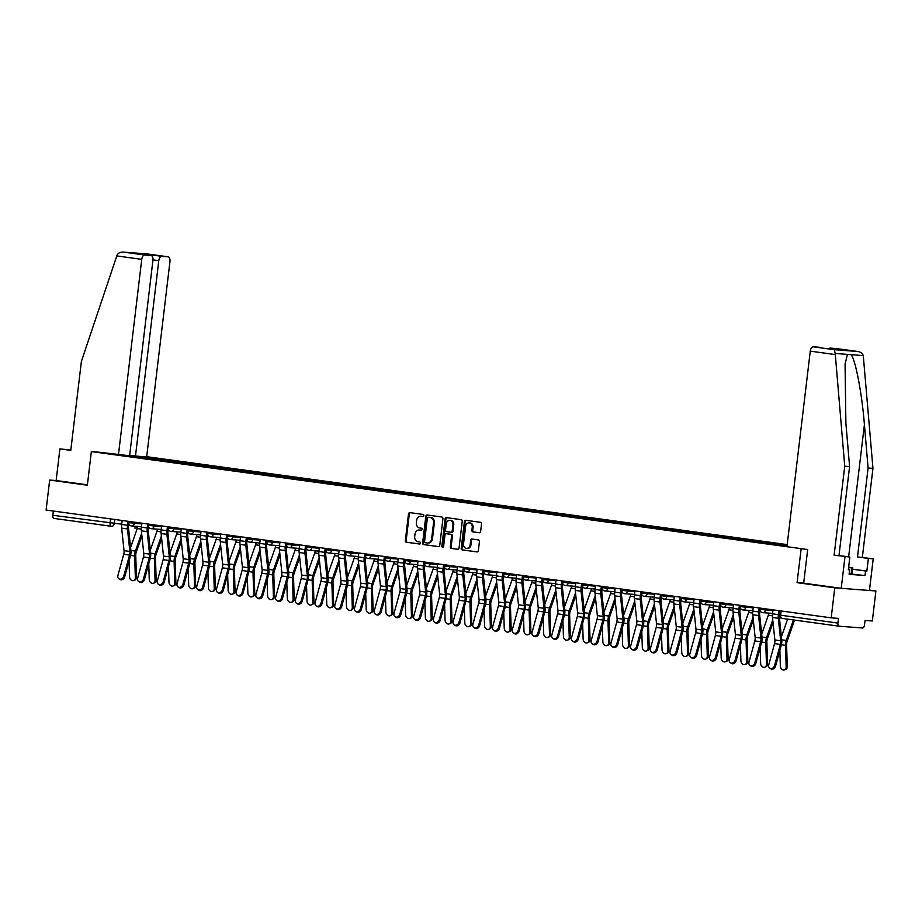 <?xml version="1.0" encoding="UTF-8"?>
<svg xmlns="http://www.w3.org/2000/svg" width="922" height="922" viewBox="0 0 922 922"><rect width="100%" height="100%" fill="white"/><g stroke="black" fill="none" stroke-linecap="round" stroke-linejoin="round"><path stroke-width="1.38" d="M423.855 515.594A1.049 0.876 -85.6 0 0 423.106 514.441L409.921 512.632A1.487 1.256 -85.6 0 0 408.504 513.934L405.323 540.58A1.487 1.256 -85.6 0 0 406.395 542.228L419.579 544.038A1.049 0.876 -85.6 0 0 419.821 541.963L418.115 541.733A4.771 4.011 -85.6 0 1 414.716 536.454L414.981 534.23A4.771 4.011 -85.6 0 1 419.314 530.012A4.771 4.011 -85.6 0 1 419.51 530.035L421.216 530.277A1.049 0.876 -85.6 0 0 421.469 528.202L419.764 527.972A4.771 4.011 -85.6 0 1 416.352 522.682L416.617 520.469A4.771 4.011 -85.6 0 1 420.951 516.251A4.771 4.011 -85.6 0 1 421.158 516.274L422.864 516.504A1.049 0.876 -85.6 0 0 423.855 515.594M479.221 532.743A1.487 1.256 -85.6 0 0 480.639 531.441L481.538 523.961A1.487 1.256 -85.6 0 0 480.466 522.313L465.829 520.296A1.487 1.256 -85.6 0 0 464.411 521.61L461.231 548.256A1.487 1.256 -85.6 0 0 462.291 549.904L476.939 551.909A1.487 1.256 -85.6 0 0 478.357 550.607L479.428 541.571A1.487 1.256 -85.6 0 0 478.368 539.923L472.099 539.059A1.487 1.256 -85.6 0 0 470.681 540.373L470.151 544.844A3.988 3.354 -85.6 0 1 466.532 548.371A3.988 3.354 -85.6 0 1 463.512 543.934L465.598 526.404A3.988 3.354 -85.6 0 1 469.229 522.878A3.988 3.354 -85.6 0 1 472.237 527.315L471.891 530.231A1.487 1.256 -85.6 0 0 472.951 531.89L479.348 532.755M801.103 549.039L797.092 582.658L834.767 587.833L831.183 617.844L46.1 510.05L49.673 480.051L87.348 485.226L91.359 451.596L807.557 549.535M442.94 518.66A1.487 1.256 -85.6 0 0 441.88 517.012L427.232 515.006A1.487 1.256 -85.6 0 0 425.814 516.308L422.633 542.954A1.487 1.256 -85.6 0 0 423.705 544.602L438.342 546.608A1.487 1.256 -85.6 0 0 439.759 545.305L442.94 518.66M446.525 517.657L461.173 519.662A1.487 1.256 -85.6 0 1 462.233 521.31L459.064 547.956A1.487 1.256 -85.6 0 1 457.646 549.258L451.377 548.406A1.487 1.256 -85.6 0 1 450.316 546.758L451.596 535.947A1.487 1.256 -85.6 0 0 450.535 534.299L446.375 533.723A1.487 1.256 -85.6 0 0 444.957 535.037L443.62 546.285A1.049 0.876 -85.6 0 1 441.88 546.043L445.107 518.959A1.487 1.256 -85.6 0 1 446.525 517.657M834.767 587.833L875.9 590.979L872.327 620.979L865.043 620.425L864.479 625.093A3.043 1.648 97.8 0 1 862.473 627.986L839.193 626.211A3.043 1.648 97.8 0 1 839.147 626.199L781.868 618.339A3.043 1.648 -82.2 0 1 780.646 615.204L837.914 623.065A3.043 1.648 97.8 0 0 839.147 626.199M787.204 544.625L146.69 456.69M875.9 590.979L869.492 590.092M831.183 617.844L838.467 618.397L837.914 623.065M111.274 526.278L54.11 518.429A3.043 1.648 -82.2 0 1 54.052 518.418A3.043 1.648 -82.2 0 1 52.819 515.283L121.727 524.192M53.326 511.053L52.819 515.283M70.821 450.086L59.907 448.876L56.138 480.546L49.673 480.051M139.441 456.528L142.61 456.955L142 457.842M787.111 545.328L142.61 456.955M128.838 456.033L786.985 546.389M128.78 455.906L125.623 455.468M91.359 451.596L97.824 452.091M797.092 582.658L803.673 583.165L807.684 549.547L786.95 546.7L810.265 351.144A4.552 2.478 -82.2 0 1 813.273 346.81L819.531 347.283A4.552 2.478 -82.2 0 1 819.612 347.294A4.552 2.478 -82.2 0 1 819.693 347.306M144.408 458.165L144.535 457.105M423.129 516.493L421.976 516.343A4.771 4.011 -85.6 0 0 421.769 516.32A4.771 4.011 -85.6 0 0 421.573 516.308M419.925 530.069A4.771 4.011 -85.6 0 1 420.132 530.081A4.771 4.011 -85.6 0 1 420.34 530.104L421.492 530.265M410.417 512.69A1.487 1.256 -85.6 0 0 409.322 514.003L406.153 540.638A1.487 1.256 -85.6 0 0 407.213 542.286L419.844 544.026M427.727 515.075A1.487 1.256 -85.6 0 0 426.632 516.378L423.463 543.012A1.487 1.256 -85.6 0 0 424.523 544.672L438.665 546.608M429.133 517.323L428.304 517.254A1.049 0.876 -85.6 0 0 427.359 518.176L424.569 541.56A1.049 0.876 -85.6 0 0 425.319 542.724L427.117 542.966A4.771 4.011 -85.6 0 0 427.312 542.989A4.771 4.011 -85.6 0 0 431.646 538.771L433.559 522.786A4.771 4.011 -85.6 0 0 430.148 517.507L429.168 517.323A1.049 0.876 -85.6 0 0 429.087 517.323M427.935 543.023A4.771 4.011 -85.6 0 0 428.142 543.046A4.771 4.011 -85.6 0 0 432.476 538.84L431.646 538.771M429.168 517.323L430.977 517.576A4.771 4.011 -85.6 0 1 434.377 522.855L432.476 538.84M457.969 549.258L451.377 548.406M447.078 533.78A1.487 1.256 -85.6 0 1 447.205 533.792L451.354 534.357A1.487 1.256 -85.6 0 1 452.425 536.016L451.135 546.815A1.487 1.256 -85.6 0 0 452.195 548.463M447.032 517.726A1.487 1.256 -85.6 0 0 445.937 519.028L442.71 546.112A1.049 0.876 -85.6 0 0 443.09 547.115M452.933 524.733A3.988 3.354 -85.6 0 0 449.924 520.308A3.988 3.354 -85.6 0 0 446.294 523.823L445.557 530A1.487 1.256 -85.6 0 0 446.628 531.66L450.777 532.225A1.487 1.256 -85.6 0 0 452.195 530.911L452.933 524.733L453.762 524.802A3.988 3.354 -85.6 0 0 450.743 520.365L449.924 520.308M450.904 532.236L451.607 532.294A1.487 1.256 -85.6 0 0 453.025 530.98L452.195 530.911M453.762 524.802L453.025 530.98M469.229 522.878L470.047 522.947A3.988 3.354 -85.6 0 1 473.067 527.372L472.721 530.3A1.487 1.256 -85.6 0 0 473.781 531.948L479.544 532.743M466.532 548.371L467.35 548.429A3.988 3.354 -85.6 0 0 470.969 544.914L470.151 544.844M472.606 539.128A1.487 1.256 -85.6 0 0 471.511 540.43L470.969 544.914M466.325 520.365A1.487 1.256 -85.6 0 0 465.23 521.679L462.049 548.313A1.487 1.256 -85.6 0 0 463.121 549.961L477.262 551.909M136.444 577.264A3.492 2.801 67.8 0 1 134.854 580.099L133.759 580.537A3.492 2.801 -112.2 0 0 135.35 577.702L136.444 577.264L135.753 555.528A5.624 3.054 97.8 0 1 136.306 551.909L141.919 535.959M129.034 561.037L129.541 576.907A3.492 2.801 -112.2 0 0 133.759 580.537M141.642 533.354L135.407 551.079A7.595 4.126 97.8 0 0 134.658 555.978L135.35 577.702M137.781 526.462A7.595 4.126 -82.2 0 1 137.24 528.548L130.578 547.495M122.165 520.504L121.692 524.468A9.566 5.186 97.8 0 0 121.658 528.133L124.032 550.63A5.624 3.054 -82.2 0 1 123.721 554.272L117.912 575.501A3.492 2.847 -58.1 0 0 118.973 578.866A3.492 2.847 -58.1 0 0 123.721 576.308L124.689 576.907A3.492 2.847 121.9 0 1 119.941 579.477L118.973 578.866M128.815 523.408L128.584 525.344A7.595 4.126 97.8 0 0 128.55 528.26L130.924 550.757A7.595 4.126 -82.2 0 1 130.498 555.666L124.689 576.907M127.985 521.299L127.513 525.263A9.566 5.186 97.8 0 0 127.478 528.928L129.841 551.437A5.624 3.054 -82.2 0 1 129.529 555.067L123.721 576.308M156.164 579.961A3.492 2.801 67.8 0 1 154.573 582.808L153.478 583.246A3.492 2.801 -112.2 0 0 155.069 580.411L156.164 579.961L155.472 558.236A5.624 3.054 97.8 0 1 156.037 554.618L161.638 538.667M148.753 563.745L149.26 579.615A3.492 2.801 -112.2 0 0 153.478 583.246M161.373 536.062L155.138 553.788A7.595 4.126 97.8 0 0 154.389 558.686L155.069 580.411M157.501 529.17A7.595 4.126 -82.2 0 1 156.959 531.256L150.298 550.203M175.883 582.669A3.492 2.801 67.8 0 1 174.293 585.516L173.209 585.954A3.492 2.801 -112.2 0 0 174.8 583.119L175.883 582.669L175.203 560.945A5.624 3.054 97.8 0 1 175.756 557.326L181.369 541.375M168.472 566.454L168.98 582.324A3.492 2.801 -112.2 0 0 173.209 585.954M181.092 538.771L174.857 556.496A7.595 4.126 97.8 0 0 174.108 561.394L174.8 583.119M177.231 531.879A7.595 4.126 -82.2 0 1 176.69 533.965L170.028 552.9M116.794 255.936L117.209 254.887C118.419 252.859 120.586 251.937 123.698 252.144L144.754 255.025A4.552 2.478 97.8 0 0 141.746 259.359L116.794 255.936L81.39 361.412L70.787 450.374L59.907 448.876M129.656 455.422L146.644 457.07L169.959 261.514A4.552 2.478 97.8 0 0 168.115 256.812A4.552 2.478 97.8 0 0 168.035 256.8L161.788 256.328A4.552 2.478 97.8 0 0 158.78 260.661L152.971 259.866M135.453 456.217L158.78 260.661M97.697 452.08L129.61 455.779L152.937 260.223A4.552 2.478 97.8 0 0 151.081 255.509A4.552 2.478 97.8 0 0 151.001 255.509L144.754 255.025M118.431 454.926L141.746 259.359M56.138 480.546L87.394 484.834M147.186 254.979L146.61 254.242L161.788 256.328M151.001 255.509L136.249 253.481M168.035 256.8L146.852 253.907M168.115 256.812L146.944 253.907L123.387 252.109L146.99 253.919M852.527 569.151L866.853 571.11L868.363 558.444L857.495 556.957L868.098 467.996L872.95 468.364L863.28 355.604C862.589 353.357 860.699 351.985 857.61 351.478L836.565 348.585A4.552 2.478 -82.2 0 1 836.646 348.597A4.552 2.478 -82.2 0 1 836.715 348.608M868.098 467.996L864.41 424.627C862.035 393.832 855.386 359.027 851.029 354.67L847.445 354.394L845.071 364.132L845.889 423.21L849.588 466.578L838.985 555.54L849.854 557.038L848.344 569.704L849.658 569.796L849.116 574.325L864.997 575.535L865.539 571.006L852.516 569.22M868.363 558.444L873.215 558.813L869.446 590.483L841.221 588.328L803.673 583.177M857.495 556.957L873.215 558.813M872.95 468.364L862.347 557.326M813.273 346.81L834.329 349.703L835.205 353.46L844.736 466.209L834.122 555.171L849.854 557.038M845.001 556.669L841.221 588.328M866.853 571.11L865.539 571.006M834.122 555.171L838.985 555.54M844.736 466.209L849.588 466.578M829.039 348.585A4.552 2.478 -82.2 0 1 830.307 348.113L836.565 348.585M848.355 569.623L849.658 569.796M864.997 575.535L849.174 573.91M830.307 348.113L844.84 350.141M836.646 348.597L857.817 351.501L834.329 349.703M851.974 573.761L852.7 567.733L848.574 567.745M851.11 574.118L851.836 568.079M848.643 567.18L852.7 567.733M141.896 523.212L141.423 527.177A9.566 5.186 97.8 0 0 141.377 530.842L143.751 553.338A5.624 3.054 -82.2 0 1 143.44 556.98L137.632 578.209A3.492 2.847 -58.1 0 0 138.692 581.575A3.492 2.847 -58.1 0 0 143.44 579.016L144.408 579.615A3.492 2.847 121.9 0 1 139.66 582.185L138.692 581.575M148.534 526.116L148.304 528.052A7.595 4.126 97.8 0 0 148.269 530.968L150.643 553.465A7.595 4.126 -82.2 0 1 150.228 558.375L144.408 579.615M147.704 524.007L147.232 527.972A9.566 5.186 97.8 0 0 147.197 531.637L149.571 554.134A5.624 3.054 -82.2 0 1 149.26 557.775L143.44 579.016M161.615 525.909L161.143 529.885A9.566 5.186 97.8 0 0 161.108 533.55L163.471 556.047A5.624 3.054 -82.2 0 1 163.159 559.689L157.351 580.918A3.492 2.847 -58.1 0 0 158.411 584.283A3.492 2.847 -58.1 0 0 163.171 581.713L164.139 582.324A3.492 2.847 121.9 0 1 159.379 584.894L158.411 584.283M168.253 528.825L168.023 530.761A7.595 4.126 97.8 0 0 168 533.677L170.363 556.173A7.595 4.126 -82.2 0 1 169.948 561.083L164.139 582.324M167.435 526.716L166.963 530.68A9.566 5.186 97.8 0 0 166.917 534.345L169.291 556.842A5.624 3.054 -82.2 0 1 168.98 560.484L163.171 581.713M195.614 585.378A3.492 2.801 67.8 0 1 194.023 588.213L192.929 588.662A3.492 2.801 -112.2 0 0 194.519 585.827L195.614 585.378L194.922 563.653A5.624 3.054 97.8 0 1 195.476 560.034L201.088 544.084M188.203 569.162L188.699 585.032A3.492 2.801 -112.2 0 0 192.929 588.662M200.812 541.479L194.577 559.205A7.595 4.126 97.8 0 0 193.827 564.091L194.519 585.827M196.951 534.587A7.595 4.126 -82.2 0 1 196.409 536.673L189.748 555.609M215.333 588.086A3.492 2.801 67.8 0 1 213.743 590.921L212.648 591.371A3.492 2.801 -112.2 0 0 214.238 588.536L215.333 588.086L214.642 566.362A5.624 3.054 97.8 0 1 215.195 562.743L220.807 546.792M207.923 571.87L208.418 587.74A3.492 2.801 -112.2 0 0 212.648 591.371M220.531 544.187L214.296 561.913A7.595 4.126 97.8 0 0 213.547 566.8L214.238 588.536M216.67 537.296A7.595 4.126 -82.2 0 1 216.128 539.382L209.467 558.317M235.052 590.795A3.492 2.801 67.8 0 1 233.462 593.63L232.367 594.079A3.492 2.801 -112.2 0 0 233.958 591.244L235.052 590.795L234.361 569.07A5.624 3.054 97.8 0 1 234.914 565.451L240.527 549.5M227.642 574.579L228.149 590.449A3.492 2.801 -112.2 0 0 232.367 594.079M240.262 546.896L234.027 564.621A7.595 4.126 97.8 0 0 233.278 569.508L233.958 591.244M236.389 540.004A7.595 4.126 -82.2 0 1 235.848 542.09L229.186 561.025M181.334 528.617L180.862 532.593A9.566 5.186 97.8 0 0 180.827 536.258L183.201 558.755A5.624 3.054 -82.2 0 1 182.89 562.397L177.07 583.626A3.492 2.847 -58.1 0 0 178.13 586.991A3.492 2.847 -58.1 0 0 182.89 584.421L183.858 585.032A3.492 2.847 121.9 0 1 179.099 587.591L178.13 586.991M187.984 531.533L187.754 533.469A7.595 4.126 97.8 0 0 187.719 536.385L190.093 558.882A7.595 4.126 -82.2 0 1 189.667 563.791L183.858 585.032M187.154 529.424L186.682 533.389A9.566 5.186 97.8 0 0 186.636 537.053L189.01 559.55A5.624 3.054 -82.2 0 1 188.699 563.192L182.89 584.421M201.054 531.326L200.581 535.29A9.566 5.186 97.8 0 0 200.547 538.967L202.921 561.463A5.624 3.054 -82.2 0 1 202.61 565.105L196.789 586.334A3.492 2.847 -58.1 0 0 197.861 589.7A3.492 2.847 -58.1 0 0 202.61 587.13L203.578 587.74A3.492 2.847 121.9 0 1 198.829 590.299L197.861 589.7M207.704 534.23L207.473 536.178A7.595 4.126 97.8 0 0 207.438 539.093L209.813 561.59A7.595 4.126 -82.2 0 1 209.386 566.5L203.578 587.74M206.874 532.132L206.401 536.097A9.566 5.186 97.8 0 0 206.367 539.762L208.729 562.259A5.624 3.054 -82.2 0 1 208.418 565.901L202.61 587.13M220.784 534.034L220.312 537.999A9.566 5.186 97.8 0 0 220.266 541.675L222.64 564.172A5.624 3.054 -82.2 0 1 222.329 567.814L216.52 589.043A3.492 2.847 -58.1 0 0 217.58 592.408A3.492 2.847 -58.1 0 0 222.329 589.838L223.297 590.449A3.492 2.847 121.9 0 1 218.549 593.007L217.58 592.408M227.423 536.938L227.192 538.886A7.595 4.126 97.8 0 0 227.158 541.802L229.532 564.299A7.595 4.126 -82.2 0 1 229.117 569.208L223.297 590.449M226.593 534.841L226.12 538.805A9.566 5.186 97.8 0 0 226.086 542.47L228.46 564.967A5.624 3.054 -82.2 0 1 228.149 568.609L222.329 589.838M240.504 536.742L240.031 540.707A9.566 5.186 97.8 0 0 239.997 544.383L242.359 566.88A5.624 3.054 -82.2 0 1 242.048 570.522L236.239 591.751A3.492 2.847 -58.1 0 0 237.3 595.116A3.492 2.847 -58.1 0 0 242.06 592.546L243.028 593.146A3.492 2.847 121.9 0 1 238.268 595.716L237.3 595.116M247.142 539.647L246.912 541.594A7.595 4.126 97.8 0 0 246.889 544.499L249.251 566.995A7.595 4.126 -82.2 0 1 248.836 571.917L243.028 593.146M246.324 537.538L245.84 541.514A9.566 5.186 97.8 0 0 245.805 545.179L248.179 567.675A5.624 3.054 -82.2 0 1 247.868 571.317L242.06 592.546M260.223 539.451L259.75 543.415A9.566 5.186 97.8 0 0 259.716 547.092L262.079 569.589A5.624 3.054 -82.2 0 1 261.767 573.219L255.959 594.459A3.492 2.847 -58.1 0 0 257.019 597.825A3.492 2.847 -58.1 0 0 261.779 595.255L262.747 595.854A3.492 2.847 121.9 0 1 257.987 598.424L257.019 597.825M266.873 542.355L266.642 544.303A7.595 4.126 97.8 0 0 266.608 547.207L268.982 569.704A7.595 4.126 -82.2 0 1 268.556 574.625L262.747 595.854M266.043 540.246L265.571 544.222A9.566 5.186 97.8 0 0 265.524 547.887L267.899 570.384A5.624 3.054 -82.2 0 1 267.587 574.026L261.779 595.255M279.942 542.159L279.47 546.124A9.566 5.186 97.8 0 0 279.435 549.8L281.809 572.297A5.624 3.054 -82.2 0 1 281.498 575.927L275.678 597.168A3.492 2.847 -58.1 0 0 276.75 600.533A3.492 2.847 -58.1 0 0 281.498 597.963L282.466 598.562A3.492 2.847 121.9 0 1 277.718 601.132L276.75 600.533M286.592 545.063L286.362 547.011A7.595 4.126 97.8 0 0 286.327 549.915L288.701 572.412A7.595 4.126 -82.2 0 1 288.275 577.333L282.466 598.562M285.762 542.954L285.29 546.919A9.566 5.186 97.8 0 0 285.255 550.595L287.618 573.092A5.624 3.054 -82.2 0 1 287.307 576.734L281.498 597.963M299.673 544.867L299.201 548.832A9.566 5.186 97.8 0 0 299.154 552.509L301.529 575.005A5.624 3.054 -82.2 0 1 301.217 578.636L295.409 599.876A3.492 2.847 -58.1 0 0 296.469 603.242A3.492 2.847 -58.1 0 0 301.217 600.671L302.185 601.271A3.492 2.847 121.9 0 1 297.437 603.841L296.469 603.242M306.311 547.772L306.081 549.708A7.595 4.126 97.8 0 0 306.046 552.624L308.421 575.121A7.595 4.126 -82.2 0 1 308.006 580.042L302.185 601.271M305.482 545.663L305.009 549.627A9.566 5.186 97.8 0 0 304.975 553.304L307.349 575.801A5.624 3.054 -82.2 0 1 307.038 579.442L301.217 600.671M319.392 547.576L318.92 551.54A9.566 5.186 97.8 0 0 318.874 555.217L321.248 577.714A5.624 3.054 -82.2 0 1 320.937 581.344L315.128 602.585A3.492 2.847 -58.1 0 0 316.188 605.95A3.492 2.847 -58.1 0 0 320.937 603.38L321.905 603.979A3.492 2.847 121.9 0 1 317.156 606.549L316.188 605.95M326.031 550.48L325.8 552.416A7.595 4.126 97.8 0 0 325.777 555.332L328.14 577.829A7.595 4.126 -82.2 0 1 327.725 582.75L321.905 603.979M325.201 548.371L324.728 552.336A9.566 5.186 97.8 0 0 324.694 556.012L327.068 578.509A5.624 3.054 -82.2 0 1 326.757 582.151L320.937 603.38M339.112 550.284L338.639 554.249A9.566 5.186 97.8 0 0 338.605 557.914L340.967 580.422A5.624 3.054 -82.2 0 1 340.656 584.052L334.847 605.293A3.492 2.847 -58.1 0 0 335.908 608.658A3.492 2.847 -58.1 0 0 340.667 606.088L341.636 606.688A3.492 2.847 121.9 0 1 336.876 609.258L335.908 608.658M345.762 553.188L345.52 555.125A7.595 4.126 97.8 0 0 345.496 558.041L347.859 580.537A7.595 4.126 -82.2 0 1 347.444 585.458L341.636 606.688M344.932 551.079L344.459 555.044A9.566 5.186 97.8 0 0 344.413 558.72L346.787 581.217A5.624 3.054 -82.2 0 1 346.476 584.848L340.667 606.088M358.831 552.993L358.358 556.957A9.566 5.186 97.8 0 0 358.324 560.622L360.698 583.119A5.624 3.054 -82.2 0 1 360.387 586.761L354.567 608.001A3.492 2.847 -58.1 0 0 355.627 611.367A3.492 2.847 -58.1 0 0 360.387 608.797L361.355 609.396A3.492 2.847 121.9 0 1 356.595 611.966L355.627 611.367M365.481 555.897L365.25 557.833A7.595 4.126 97.8 0 0 365.216 560.749L367.59 583.246A7.595 4.126 -82.2 0 1 367.163 588.167L361.355 609.396M364.651 553.788L364.178 557.752A9.566 5.186 97.8 0 0 364.144 561.429L366.507 583.926A5.624 3.054 -82.2 0 1 366.195 587.556L360.387 608.797M378.562 555.701L378.089 559.666A9.566 5.186 97.8 0 0 378.043 563.33L380.417 585.827A5.624 3.054 -82.2 0 1 380.106 589.469L374.297 610.698A3.492 2.847 -58.1 0 0 375.358 614.075A3.492 2.847 -58.1 0 0 380.106 611.505L381.074 612.104A3.492 2.847 121.9 0 1 376.326 614.674L375.358 614.075M385.2 558.605L384.97 560.541A7.595 4.126 97.8 0 0 384.935 563.457L387.309 585.954A7.595 4.126 -82.2 0 1 386.883 590.875L381.074 612.104M384.37 556.496L383.898 560.461A9.566 5.186 97.8 0 0 383.863 564.137L386.226 586.634A5.624 3.054 -82.2 0 1 385.915 590.264L380.106 611.505M398.281 558.409L397.808 562.374A9.566 5.186 97.8 0 0 397.762 566.039L400.136 588.536A5.624 3.054 -82.2 0 1 399.825 592.178L394.017 613.407A3.492 2.847 -58.1 0 0 395.077 616.772A3.492 2.847 -58.1 0 0 399.825 614.213L400.793 614.813A3.492 2.847 121.9 0 1 396.045 617.383L395.077 616.772M404.919 561.314L404.689 563.25A7.595 4.126 97.8 0 0 404.666 566.166L407.028 588.662A7.595 4.126 -82.2 0 1 406.614 593.584L400.793 614.813M404.09 559.205L403.617 563.169A9.566 5.186 97.8 0 0 403.582 566.846L405.957 589.342A5.624 3.054 -82.2 0 1 405.645 592.973L399.825 614.213M418 561.118L417.528 565.082A9.566 5.186 97.8 0 0 417.493 568.747L419.856 591.244A5.624 3.054 -82.2 0 1 419.545 594.886L413.736 616.115A3.492 2.847 -58.1 0 0 414.796 619.48A3.492 2.847 -58.1 0 0 419.556 616.922L420.524 617.521A3.492 2.847 121.9 0 1 415.764 620.091L414.796 619.48M424.639 564.022L424.408 565.958A7.595 4.126 97.8 0 0 424.385 568.874L426.748 591.371A7.595 4.126 -82.2 0 1 426.333 596.28L420.524 617.521M423.82 561.913L423.348 565.878A9.566 5.186 97.8 0 0 423.302 569.542L425.676 592.051A5.624 3.054 -82.2 0 1 425.365 595.681L419.556 616.922M437.72 563.826L437.247 567.791A9.566 5.186 97.8 0 0 437.212 571.456L439.587 593.952A5.624 3.054 -82.2 0 1 439.275 597.594L433.455 618.823A3.492 2.847 -58.1 0 0 434.516 622.189A3.492 2.847 -58.1 0 0 439.275 619.63L440.243 620.229A3.492 2.847 121.9 0 1 435.484 622.799L434.516 622.189M444.369 566.73L444.139 568.667A7.595 4.126 97.8 0 0 444.104 571.582L446.478 594.079A7.595 4.126 -82.2 0 1 446.052 598.989L440.243 620.229M443.54 564.621L443.067 568.586A9.566 5.186 97.8 0 0 443.021 572.251L445.395 594.748A5.624 3.054 -82.2 0 1 445.084 598.39L439.275 619.63M457.439 566.523L456.966 570.499A9.566 5.186 97.8 0 0 456.932 574.164L459.306 596.661A5.624 3.054 -82.2 0 1 458.995 600.303L453.186 621.532A3.492 2.847 -58.1 0 0 454.246 624.897A3.492 2.847 -58.1 0 0 458.995 622.327L459.963 622.938A3.492 2.847 121.9 0 1 455.214 625.508L454.246 624.897M464.089 569.439L463.858 571.375A7.595 4.126 97.8 0 0 463.824 574.291L466.198 596.788A7.595 4.126 -82.2 0 1 465.771 601.697L459.963 622.938M463.259 567.33L462.786 571.294A9.566 5.186 97.8 0 0 462.752 574.959L465.114 597.456A5.624 3.054 -82.2 0 1 464.803 601.098L458.995 622.327M477.17 569.231L476.697 573.207A9.566 5.186 97.8 0 0 476.651 576.872L479.025 599.369A5.624 3.054 -82.2 0 1 478.714 603.011L472.905 624.24A3.492 2.847 -58.1 0 0 473.966 627.605A3.492 2.847 -58.1 0 0 478.714 625.035L479.682 625.646A3.492 2.847 121.9 0 1 474.934 628.205L473.966 627.605M483.808 572.147L483.577 574.083A7.595 4.126 97.8 0 0 483.543 576.999L485.917 599.496A7.595 4.126 -82.2 0 1 485.502 604.406L479.682 625.646M482.978 570.038L482.506 574.003A9.566 5.186 97.8 0 0 482.471 577.668L484.845 600.164A5.624 3.054 -82.2 0 1 484.534 603.806L478.714 625.035M496.889 571.94L496.416 575.904A9.566 5.186 97.8 0 0 496.382 579.581L498.744 602.078A5.624 3.054 -82.2 0 1 498.433 605.719L492.625 626.948A3.492 2.847 -58.1 0 0 493.685 630.314A3.492 2.847 -58.1 0 0 498.445 627.744L499.413 628.355A3.492 2.847 121.9 0 1 494.653 630.913L493.685 630.314M503.527 574.844L503.297 576.792A7.595 4.126 97.8 0 0 503.274 579.708L505.636 602.204A7.595 4.126 -82.2 0 1 505.221 607.114L499.413 628.355M502.709 572.746L502.236 576.711A9.566 5.186 97.8 0 0 502.19 580.376L504.565 602.873A5.624 3.054 -82.2 0 1 504.253 606.515L498.445 627.744M516.608 574.648L516.136 578.613A9.566 5.186 97.8 0 0 516.101 582.289L518.475 604.786A5.624 3.054 -82.2 0 1 518.164 608.428L512.344 629.657A3.492 2.847 -58.1 0 0 513.404 633.022A3.492 2.847 -58.1 0 0 518.164 630.452L519.132 631.063A3.492 2.847 121.9 0 1 514.372 633.621L513.404 633.022M523.258 577.552L523.028 579.5A7.595 4.126 97.8 0 0 522.993 582.416L525.367 604.913A7.595 4.126 -82.2 0 1 524.941 609.822L519.132 631.063M522.428 575.455L521.956 579.419A9.566 5.186 97.8 0 0 521.91 583.084L524.284 605.581A5.624 3.054 -82.2 0 1 523.973 609.223L518.164 630.452M536.327 577.356L535.855 581.321A9.566 5.186 97.8 0 0 535.82 584.997L538.194 607.494A5.624 3.054 -82.2 0 1 537.883 611.136L532.063 632.365A3.492 2.847 -58.1 0 0 533.135 635.731A3.492 2.847 -58.1 0 0 537.883 633.16L538.851 633.76A3.492 2.847 121.9 0 1 534.103 636.33L533.135 635.731M542.977 580.261L542.747 582.208A7.595 4.126 97.8 0 0 542.712 585.113L545.086 607.61A7.595 4.126 -82.2 0 1 544.66 612.531L538.851 633.76M542.148 578.152L541.675 582.128A9.566 5.186 97.8 0 0 541.64 585.793L544.003 608.289A5.624 3.054 -82.2 0 1 543.692 611.931L537.883 633.16M254.772 593.503A3.492 2.801 67.8 0 1 253.181 596.338L252.098 596.788A3.492 2.801 -112.2 0 0 253.688 593.952L254.772 593.503L254.092 571.778A5.624 3.054 97.8 0 1 254.645 568.159L260.258 552.209M247.361 577.287L247.868 593.146A3.492 2.801 -112.2 0 0 252.098 596.788M259.981 549.604L253.746 567.33A7.595 4.126 97.8 0 0 252.997 572.216L253.688 593.952M256.12 542.712A7.595 4.126 -82.2 0 1 255.567 544.798L248.905 563.734M274.502 596.211A3.492 2.801 67.8 0 1 272.912 599.046L271.817 599.496A3.492 2.801 -112.2 0 0 273.408 596.661L274.502 596.211L273.811 574.487A5.624 3.054 97.8 0 1 274.364 570.868L279.977 554.906M267.092 579.996L267.587 595.854A3.492 2.801 -112.2 0 0 271.817 599.496M279.7 552.313L273.465 570.038A7.595 4.126 97.8 0 0 272.716 574.925L273.408 596.661M275.839 545.421A7.595 4.126 -82.2 0 1 275.298 547.507L268.636 566.442M294.222 598.92A3.492 2.801 67.8 0 1 292.631 601.755L291.536 602.204A3.492 2.801 -112.2 0 0 293.127 599.369L294.222 598.92L293.53 577.195A5.624 3.054 97.8 0 1 294.083 573.565L299.696 557.614M286.811 582.704L287.307 598.562A3.492 2.801 -112.2 0 0 291.536 602.204M299.42 555.021L293.184 572.746A7.595 4.126 97.8 0 0 292.435 577.633L293.127 599.369M295.559 548.129A7.595 4.126 -82.2 0 1 295.017 550.215L288.356 569.151M313.941 601.628A3.492 2.801 67.8 0 1 312.351 604.463L311.256 604.913A3.492 2.801 -112.2 0 0 312.846 602.078L313.941 601.628L313.25 579.892A5.624 3.054 97.8 0 1 313.803 576.273L319.415 560.322M306.53 585.412L307.038 601.271A3.492 2.801 -112.2 0 0 311.256 604.913M319.139 557.729L312.904 575.455A7.595 4.126 97.8 0 0 312.155 580.341L312.846 602.078M315.278 550.837A7.595 4.126 -82.2 0 1 314.736 552.923L308.075 571.859M333.66 604.336A3.492 2.801 67.8 0 1 332.07 607.172L330.986 607.621A3.492 2.801 -112.2 0 0 332.565 604.774L333.66 604.336L332.98 582.6A5.624 3.054 97.8 0 1 333.534 578.981L339.135 563.031M326.25 588.121L326.757 603.979A3.492 2.801 -112.2 0 0 330.986 607.621M338.87 560.438L332.635 578.163A7.595 4.126 97.8 0 0 331.885 583.05L332.565 604.774M335.009 553.546A7.595 4.126 -82.2 0 1 334.456 555.632L327.794 574.567M353.391 607.045A3.492 2.801 67.8 0 1 351.801 609.88L350.706 610.329A3.492 2.801 -112.2 0 0 352.296 607.483L353.391 607.045L352.7 585.309A5.624 3.054 97.8 0 1 353.253 581.69L358.865 565.739M345.969 590.829L346.476 606.688A3.492 2.801 -112.2 0 0 350.706 610.329M358.589 563.146L352.354 580.872A7.595 4.126 97.8 0 0 351.605 585.758L352.296 607.483M354.728 556.254A7.595 4.126 -82.2 0 1 354.186 558.34L347.525 577.276M373.11 609.753A3.492 2.801 67.8 0 1 371.52 612.588L370.425 613.026A3.492 2.801 -112.2 0 0 372.015 610.191L373.11 609.753L372.419 588.017A5.624 3.054 97.8 0 1 372.972 584.398L378.585 568.448M365.7 593.538L366.195 609.396A3.492 2.801 -112.2 0 0 370.425 613.026M378.308 565.843L372.073 583.568A7.595 4.126 97.8 0 0 371.324 588.467L372.015 610.191M374.447 558.963A7.595 4.126 -82.2 0 1 373.906 561.037L367.244 579.984M392.83 612.462A3.492 2.801 67.8 0 1 391.239 615.297L390.144 615.735A3.492 2.801 -112.2 0 0 391.735 612.899L392.83 612.462L392.138 590.725A5.624 3.054 97.8 0 1 392.691 587.107L398.304 571.156M385.419 596.246L385.926 612.104A3.492 2.801 -112.2 0 0 390.144 615.735M398.027 568.551L391.792 586.277A7.595 4.126 97.8 0 0 391.043 591.175L391.735 612.899M394.167 561.671A7.595 4.126 -82.2 0 1 393.625 563.745L386.963 582.692M412.549 615.17A3.492 2.801 67.8 0 1 410.958 618.005L409.864 618.443A3.492 2.801 -112.2 0 0 411.454 615.608L412.549 615.17L411.857 593.434A5.624 3.054 97.8 0 1 412.422 589.815L418.023 573.864M405.138 598.943L405.645 614.813A3.492 2.801 -112.2 0 0 409.864 618.443M417.758 571.26L411.523 588.985A7.595 4.126 97.8 0 0 410.774 593.883L411.454 615.608M413.886 564.379A7.595 4.126 -82.2 0 1 413.344 566.454L406.683 585.401M432.268 617.878A3.492 2.801 67.8 0 1 430.689 620.713L429.594 621.151A3.492 2.801 -112.2 0 0 431.185 618.316L432.268 617.878L431.588 596.142A5.624 3.054 97.8 0 1 432.141 592.523L437.754 576.573M424.858 601.651L425.365 617.521A3.492 2.801 -112.2 0 0 429.594 621.151M437.477 573.968L431.242 591.693A7.595 4.126 97.8 0 0 430.493 596.592L431.185 618.316M433.617 567.076A7.595 4.126 -82.2 0 1 433.075 569.162L426.413 588.109M451.999 620.575A3.492 2.801 67.8 0 1 450.409 623.422L449.314 623.86A3.492 2.801 -112.2 0 0 450.904 621.025L451.999 620.575L451.307 598.851A5.624 3.054 97.8 0 1 451.861 595.232L457.473 579.281M444.588 604.359L445.084 620.229A3.492 2.801 -112.2 0 0 449.314 623.86M457.197 576.676L450.962 594.402A7.595 4.126 97.8 0 0 450.213 599.3L450.904 621.025M453.336 569.784A7.595 4.126 -82.2 0 1 452.794 571.87L446.133 590.818M471.718 623.284A3.492 2.801 67.8 0 1 470.128 626.13L469.033 626.568A3.492 2.801 -112.2 0 0 470.623 623.733L471.718 623.284L471.027 601.559A5.624 3.054 97.8 0 1 471.58 597.94L477.193 581.989M464.308 607.068L464.815 622.938A3.492 2.801 -112.2 0 0 469.033 626.568M476.916 579.385L470.681 597.11A7.595 4.126 97.8 0 0 469.932 602.008L470.623 623.733M473.055 572.493A7.595 4.126 -82.2 0 1 472.513 574.579L465.852 593.514M491.438 625.992A3.492 2.801 67.8 0 1 489.847 628.827L488.752 629.277A3.492 2.801 -112.2 0 0 490.343 626.441L491.438 625.992L490.746 604.267A5.624 3.054 97.8 0 1 491.311 600.648L496.912 584.698M484.027 609.776L484.534 625.646A3.492 2.801 -112.2 0 0 488.752 629.277M496.647 582.093L490.412 599.819A7.595 4.126 97.8 0 0 489.663 604.705L490.343 626.441M492.774 575.201A7.595 4.126 -82.2 0 1 492.233 577.287L485.571 596.223M511.157 628.7A3.492 2.801 67.8 0 1 509.566 631.535L508.483 631.985A3.492 2.801 -112.2 0 0 510.073 629.15L511.157 628.7L510.477 606.976A5.624 3.054 97.8 0 1 511.03 603.357L516.643 587.406M503.746 612.485L504.253 628.355A3.492 2.801 -112.2 0 0 508.483 631.985M516.366 584.802L510.131 602.527A7.595 4.126 97.8 0 0 509.382 607.414L510.073 629.15M512.505 577.91A7.595 4.126 -82.2 0 1 511.964 579.996L505.302 598.931M530.888 631.409A3.492 2.801 67.8 0 1 529.297 634.244L528.202 634.693A3.492 2.801 -112.2 0 0 529.793 631.858L530.888 631.409L530.196 609.684A5.624 3.054 97.8 0 1 530.749 606.065L536.362 590.115M523.477 615.193L523.973 631.063A3.492 2.801 -112.2 0 0 528.202 634.693M536.085 587.51L529.85 605.235A7.595 4.126 97.8 0 0 529.101 610.122L529.793 631.858M532.225 580.618A7.595 4.126 -82.2 0 1 531.683 582.704L525.021 601.64M550.607 634.117A3.492 2.801 67.8 0 1 549.016 636.952L547.922 637.402A3.492 2.801 -112.2 0 0 549.512 634.567L550.607 634.117L549.915 612.392A5.624 3.054 97.8 0 1 550.469 608.774L556.081 592.823M543.196 617.901L543.692 633.76A3.492 2.801 -112.2 0 0 547.922 637.402M555.805 590.218L549.57 607.944A7.595 4.126 97.8 0 0 548.821 612.83L549.512 634.567M551.944 583.326A7.595 4.126 -82.2 0 1 551.402 585.412L544.741 604.348M570.326 636.825A3.492 2.801 67.8 0 1 568.736 639.661L567.641 640.11A3.492 2.801 -112.2 0 0 569.231 637.275L570.326 636.825L569.635 615.101A5.624 3.054 97.8 0 1 570.188 611.482L575.801 595.531M562.916 620.61L563.423 636.468A3.492 2.801 -112.2 0 0 567.641 640.11M575.535 592.927L569.3 610.652A7.595 4.126 97.8 0 0 568.551 615.539L569.231 637.275M571.663 586.035A7.595 4.126 -82.2 0 1 571.121 588.121L564.46 607.056M590.045 639.534A3.492 2.801 67.8 0 1 588.455 642.369L587.372 642.818A3.492 2.801 -112.2 0 0 588.962 639.983L590.045 639.534L589.365 617.809A5.624 3.054 97.8 0 1 589.919 614.179L595.531 598.228M582.635 623.318L583.142 639.177A3.492 2.801 -112.2 0 0 587.372 642.818M595.255 595.635L589.02 613.361A7.595 4.126 97.8 0 0 588.271 618.247L588.962 639.983M591.394 588.743A7.595 4.126 -82.2 0 1 590.841 590.829L584.179 609.765M609.776 642.242A3.492 2.801 67.8 0 1 608.186 645.077L607.091 645.527A3.492 2.801 -112.2 0 0 608.681 642.692L609.776 642.242L609.085 620.506A5.624 3.054 97.8 0 1 609.638 616.887L615.251 600.937M602.366 626.026L602.861 641.885A3.492 2.801 -112.2 0 0 607.091 645.527M614.974 598.343L608.739 616.069A7.595 4.126 97.8 0 0 607.99 620.955L608.681 642.692M611.113 591.451A7.595 4.126 -82.2 0 1 610.571 593.538L603.91 612.473M629.496 644.951A3.492 2.801 67.8 0 1 627.905 647.786L626.81 648.235A3.492 2.801 -112.2 0 0 628.401 645.388L629.496 644.951L628.804 623.214A5.624 3.054 97.8 0 1 629.357 619.596L634.97 603.645M622.085 628.735L622.581 644.593A3.492 2.801 -112.2 0 0 626.81 648.235M634.693 601.052L628.458 618.777A7.595 4.126 97.8 0 0 627.709 623.664L628.401 645.388M630.832 594.16A7.595 4.126 -82.2 0 1 630.291 596.246L623.629 615.181M556.058 580.065L555.586 584.029A9.566 5.186 97.8 0 0 555.54 587.706L557.914 610.203A5.624 3.054 -82.2 0 1 557.603 613.833L551.794 635.074A3.492 2.847 -58.1 0 0 552.854 638.439A3.492 2.847 -58.1 0 0 557.603 635.869L558.571 636.468A3.492 2.847 121.9 0 1 553.822 639.038L552.854 638.439M562.697 582.969L562.466 584.917A7.595 4.126 97.8 0 0 562.432 587.821L564.806 610.318A7.595 4.126 -82.2 0 1 564.391 615.239L558.571 636.468M561.867 580.86L561.394 584.836A9.566 5.186 97.8 0 0 561.36 588.501L563.734 610.998A5.624 3.054 -82.2 0 1 563.423 614.64L557.603 635.869M575.777 582.773L575.305 586.738A9.566 5.186 97.8 0 0 575.27 590.414L577.633 612.911A5.624 3.054 -82.2 0 1 577.322 616.541L571.513 637.782A3.492 2.847 -58.1 0 0 572.574 641.147A3.492 2.847 -58.1 0 0 577.333 638.577L578.301 639.177A3.492 2.847 121.9 0 1 573.542 641.747L572.574 641.147M582.416 585.677L582.185 587.625A7.595 4.126 97.8 0 0 582.162 590.529L584.525 613.026A7.595 4.126 -82.2 0 1 584.11 617.947L578.301 639.177M581.598 583.568L581.114 587.533A9.566 5.186 97.8 0 0 581.079 591.209L583.453 613.706A5.624 3.054 -82.2 0 1 583.142 617.348L577.333 638.577M595.497 585.482L595.024 589.446A9.566 5.186 97.8 0 0 594.99 593.123L597.352 615.619A5.624 3.054 -82.2 0 1 597.041 619.25L591.233 640.49A3.492 2.847 -58.1 0 0 592.293 643.856A3.492 2.847 -58.1 0 0 597.053 641.286L598.021 641.885A3.492 2.847 121.9 0 1 593.261 644.455L592.293 643.856M602.147 588.386L601.916 590.322A7.595 4.126 97.8 0 0 601.882 593.238L604.256 615.735A7.595 4.126 -82.2 0 1 603.829 620.656L598.021 641.885M601.317 586.277L600.844 590.241A9.566 5.186 97.8 0 0 600.798 593.918L603.172 616.415A5.624 3.054 -82.2 0 1 602.861 620.057L597.053 641.286M615.216 588.19L614.744 592.154A9.566 5.186 97.8 0 0 614.709 595.831L617.083 618.328A5.624 3.054 -82.2 0 1 616.772 621.958L610.952 643.199A3.492 2.847 -58.1 0 0 612.024 646.564A3.492 2.847 -58.1 0 0 616.772 643.994L617.74 644.593A3.492 2.847 121.9 0 1 612.992 647.163L612.024 646.564M621.866 591.094L621.635 593.03A7.595 4.126 97.8 0 0 621.601 595.946L623.975 618.443A7.595 4.126 -82.2 0 1 623.549 623.364L617.74 644.593M621.036 588.985L620.564 592.95A9.566 5.186 97.8 0 0 620.529 596.626L622.892 619.123A5.624 3.054 -82.2 0 1 622.581 622.765L616.772 643.994M649.215 647.659A3.492 2.801 67.8 0 1 647.624 650.494L646.529 650.944A3.492 2.801 -112.2 0 0 648.12 648.097L649.215 647.659L648.523 625.923A5.624 3.054 97.8 0 1 649.076 622.304L654.689 606.353M641.804 631.443L642.311 647.302A3.492 2.801 -112.2 0 0 646.529 650.944M654.413 603.76L648.178 621.486A7.595 4.126 97.8 0 0 647.428 626.372L648.12 648.097M650.552 596.868A7.595 4.126 -82.2 0 1 650.01 598.954L643.349 617.89M634.947 590.898L634.474 594.863A9.566 5.186 97.8 0 0 634.428 598.528L636.802 621.036A5.624 3.054 -82.2 0 1 636.491 624.667L630.683 645.907A3.492 2.847 -58.1 0 0 631.743 649.272A3.492 2.847 -58.1 0 0 636.491 646.702L637.459 647.302A3.492 2.847 121.9 0 1 632.711 649.872L631.743 649.272M641.585 593.803L641.355 595.739A7.595 4.126 97.8 0 0 641.32 598.655L643.694 621.151A7.595 4.126 -82.2 0 1 643.279 626.073L637.459 647.302M640.755 591.693L640.283 595.658A9.566 5.186 97.8 0 0 640.248 599.335L642.622 621.831A5.624 3.054 -82.2 0 1 642.311 625.462L636.491 646.702M668.934 650.367A3.492 2.801 67.8 0 1 667.344 653.202L666.26 653.64A3.492 2.801 -112.2 0 0 667.839 650.805L668.934 650.367L668.254 628.631A5.624 3.054 97.8 0 1 668.807 625.012L674.408 609.062M661.523 634.152L662.031 650.01A3.492 2.801 -112.2 0 0 666.26 653.64M674.143 606.457L667.908 624.182A7.595 4.126 97.8 0 0 667.159 629.081L667.839 650.805M670.282 599.577A7.595 4.126 -82.2 0 1 669.729 601.651L663.068 620.598M654.666 593.607L654.194 597.571A9.566 5.186 97.8 0 0 654.147 601.236L656.522 623.733A5.624 3.054 -82.2 0 1 656.21 627.375L650.402 648.615A3.492 2.847 -58.1 0 0 651.462 651.981A3.492 2.847 -58.1 0 0 656.21 649.411L657.179 650.01A3.492 2.847 121.9 0 1 652.43 652.58L651.462 651.981M661.304 596.511L661.074 598.447A7.595 4.126 97.8 0 0 661.051 601.363L663.414 623.86A7.595 4.126 -82.2 0 1 662.999 628.781L657.179 650.01M660.475 594.402L660.002 598.366A9.566 5.186 97.8 0 0 659.968 602.043L662.342 624.54A5.624 3.054 -82.2 0 1 662.031 628.17L656.21 649.411M688.665 653.076A3.492 2.801 67.8 0 1 687.074 655.911L685.98 656.349A3.492 2.801 -112.2 0 0 687.57 653.514L688.665 653.076L687.973 631.34A5.624 3.054 97.8 0 1 688.527 627.721L694.139 611.77M681.243 636.86L681.75 652.718A3.492 2.801 -112.2 0 0 685.98 656.349M693.863 609.165L687.628 626.891A7.595 4.126 97.8 0 0 686.878 631.789L687.57 653.514M690.002 602.285A7.595 4.126 -82.2 0 1 689.46 604.359L682.799 623.307M674.385 596.315L673.913 600.28A9.566 5.186 97.8 0 0 673.878 603.945L676.241 626.441A5.624 3.054 -82.2 0 1 675.93 630.083L670.121 651.312A3.492 2.847 -58.1 0 0 671.181 654.689A3.492 2.847 -58.1 0 0 675.941 652.119L676.909 652.718A3.492 2.847 121.9 0 1 672.15 655.288L671.181 654.689M681.035 599.219L680.793 601.156A7.595 4.126 97.8 0 0 680.77 604.071L683.133 626.568A7.595 4.126 -82.2 0 1 682.718 631.489L676.909 652.718M680.206 597.11L679.733 601.075A9.566 5.186 97.8 0 0 679.687 604.751L682.061 627.248A5.624 3.054 -82.2 0 1 681.75 630.879L675.941 652.119M708.384 655.784A3.492 2.801 67.8 0 1 706.794 658.619L705.699 659.057A3.492 2.801 -112.2 0 0 707.289 656.222L708.384 655.784L707.693 634.048A5.624 3.054 97.8 0 1 708.246 630.429L713.859 614.478M700.974 639.557L701.469 655.427A3.492 2.801 -112.2 0 0 705.699 659.057M713.582 611.874L707.347 629.599A7.595 4.126 97.8 0 0 706.598 634.497L707.289 656.222M709.721 604.993A7.595 4.126 -82.2 0 1 709.179 607.068L702.518 626.015M694.105 599.023L693.632 602.988A9.566 5.186 97.8 0 0 693.598 606.653L695.972 629.15A5.624 3.054 -82.2 0 1 695.661 632.792L689.84 654.021A3.492 2.847 -58.1 0 0 690.901 657.386A3.492 2.847 -58.1 0 0 695.661 654.827L696.629 655.427A3.492 2.847 121.9 0 1 691.88 657.997L690.901 657.386M700.755 601.928L700.524 603.864A7.595 4.126 97.8 0 0 700.49 606.78L702.864 629.277A7.595 4.126 -82.2 0 1 702.437 634.198L696.629 655.427M699.925 599.819L699.452 603.783A9.566 5.186 97.8 0 0 699.418 607.46L701.78 629.957A5.624 3.054 -82.2 0 1 701.469 633.587L695.661 654.827M728.103 658.492A3.492 2.801 67.8 0 1 726.513 661.328L725.418 661.766A3.492 2.801 -112.2 0 0 727.009 658.93L728.103 658.492L727.412 636.756A5.624 3.054 97.8 0 1 727.965 633.137L733.578 617.187M720.693 642.265L721.2 658.135A3.492 2.801 -112.2 0 0 725.418 661.766M733.301 614.582L727.066 632.308A7.595 4.126 97.8 0 0 726.317 637.206L727.009 658.93M729.44 607.69A7.595 4.126 -82.2 0 1 728.899 609.776L722.237 628.723M713.835 601.732L713.363 605.696A9.566 5.186 97.8 0 0 713.317 609.361L715.691 631.858A5.624 3.054 -82.2 0 1 715.38 635.5L709.571 656.729A3.492 2.847 -58.1 0 0 710.632 660.094A3.492 2.847 -58.1 0 0 715.38 657.536L716.348 658.135A3.492 2.847 121.9 0 1 711.6 660.705L710.632 660.094M720.474 604.636L720.243 606.572A7.595 4.126 97.8 0 0 720.209 609.488L722.583 631.985A7.595 4.126 -82.2 0 1 722.157 636.895L716.348 658.135M719.644 602.527L719.172 606.492A9.566 5.186 97.8 0 0 719.137 610.157L721.5 632.665A5.624 3.054 -82.2 0 1 721.188 636.295L715.38 657.536M747.823 661.189A3.492 2.801 67.8 0 1 746.232 664.036L745.137 664.474A3.492 2.801 -112.2 0 0 746.728 661.639L747.823 661.189L747.143 639.465A5.624 3.054 97.8 0 1 747.696 635.846L753.297 619.895M740.412 644.974L740.919 660.844A3.492 2.801 -112.2 0 0 745.137 664.474M753.032 617.291L746.797 635.016A7.595 4.126 97.8 0 0 746.048 639.914L746.728 661.639M749.16 610.399A7.595 4.126 -82.2 0 1 748.618 612.485L741.956 631.432M733.555 604.44L733.082 608.405A9.566 5.186 97.8 0 0 733.036 612.07L735.41 634.567A5.624 3.054 -82.2 0 1 735.099 638.208L729.29 659.437A3.492 2.847 -58.1 0 0 730.351 662.803A3.492 2.847 -58.1 0 0 735.099 660.244L736.067 660.844A3.492 2.847 121.9 0 1 731.319 663.414L730.351 662.803M740.193 607.344L739.963 609.281A7.595 4.126 97.8 0 0 739.94 612.196L742.302 634.693A7.595 4.126 -82.2 0 1 741.887 639.603L736.067 660.844M739.363 605.235L738.891 609.2A9.566 5.186 97.8 0 0 738.856 612.865L741.23 635.362A5.624 3.054 -82.2 0 1 740.919 639.004L735.099 660.244M767.553 663.898A3.492 2.801 67.8 0 1 765.963 666.744L764.868 667.182A3.492 2.801 -112.2 0 0 766.459 664.347L767.553 663.898L766.862 642.173A5.624 3.054 97.8 0 1 767.415 638.554L773.028 622.604M760.131 647.682L760.638 663.552A3.492 2.801 -112.2 0 0 764.868 667.182M772.751 619.999L766.516 637.724A7.595 4.126 97.8 0 0 765.767 642.622L766.459 664.347M768.89 613.107A7.595 4.126 -82.2 0 1 768.349 615.193L761.687 634.129M753.274 607.137L752.801 611.113A9.566 5.186 97.8 0 0 752.767 614.778L755.13 637.275A5.624 3.054 -82.2 0 1 754.818 640.917L749.01 662.146A3.492 2.847 -58.1 0 0 750.07 665.511A3.492 2.847 -58.1 0 0 754.83 662.941L755.798 663.552A3.492 2.847 121.9 0 1 751.038 666.122L750.07 665.511M759.912 610.053L759.682 611.989A7.595 4.126 97.8 0 0 759.659 614.905L762.021 637.402A7.595 4.126 -82.2 0 1 761.607 642.311L755.798 663.552M759.094 607.944L758.622 611.908A9.566 5.186 97.8 0 0 758.576 615.573L760.95 638.07A5.624 3.054 -82.2 0 1 760.638 641.712L754.83 662.941M787.273 666.606A3.492 2.801 67.8 0 1 785.682 669.441L784.587 669.891A3.492 2.801 -112.2 0 0 786.178 667.055L787.273 666.606L786.581 644.881A5.624 3.054 97.8 0 1 787.134 641.263L794.58 620.091M779.862 650.39L780.358 666.26A3.492 2.801 -112.2 0 0 784.587 669.891M793.45 619.93L786.236 640.433A7.595 4.126 97.8 0 0 785.486 645.319L786.178 667.055M787.63 619.135L781.407 636.837M772.993 609.845L772.521 613.822A9.566 5.186 97.8 0 0 772.486 617.486L774.86 639.983A5.624 3.054 -82.2 0 1 774.549 643.625L768.729 664.854A3.492 2.847 -58.1 0 0 769.789 668.22A3.492 2.847 -58.1 0 0 774.549 665.649L775.517 666.26A3.492 2.847 121.9 0 1 770.757 668.819L769.789 668.22M778.813 610.652L778.341 614.617A9.566 5.186 97.8 0 0 778.306 618.282L780.669 640.778A5.624 3.054 -82.2 0 1 780.358 644.42L774.549 665.649M779.321 615.965A7.595 4.126 97.8 0 0 779.378 617.613L781.752 640.11A7.595 4.126 -82.2 0 1 781.326 645.02L775.517 666.26M839.089 626.199L781.925 618.351A3.043 1.648 -82.2 0 1 781.868 618.339A3.043 3.043 0 0 1 779.274 614.974L780.646 615.204L781.141 610.963M114.766 519.478L114.27 523.615A3.043 2.547 -85.6 0 1 111.378 526.289A3.043 1.648 -82.2 0 1 111.32 526.278A3.043 1.648 -82.2 0 1 110.098 523.143L110.594 518.913M128.654 524.722L129.38 524.768M137.712 526.462A3.043 3.043 0 0 1 134.785 528.076A3.043 2.547 -85.6 0 1 134.658 528.064L134.785 528.076A3.043 2.547 -85.6 0 0 137.263 526.427M54.052 518.418L111.32 526.278A3.043 3.043 0 0 0 111.504 526.301L111.631 526.312M765.583 608.831L765.456 609.961L772.913 610.525M745.863 606.123L745.725 607.252L753.193 607.817M726.144 603.414L726.006 604.544L733.474 605.109M706.425 600.706L706.287 601.836L713.755 602.4M686.694 597.998L686.567 599.127L694.024 599.692M666.975 595.289L666.848 596.419L674.305 596.983M647.256 592.592L647.117 593.71L654.585 594.275M627.536 589.884L627.398 591.002L634.866 591.567M607.805 587.176L607.679 588.294L615.135 588.87M588.086 584.467L587.959 585.585L595.416 586.162M568.367 581.759L568.229 582.877L575.697 583.453M548.648 579.051L548.509 580.168L555.978 580.745M528.917 576.342L528.79 577.46L536.247 578.036M509.198 573.634L509.071 574.752L516.527 575.328M489.478 570.925L489.34 572.043L496.808 572.62M469.759 568.217L469.621 569.347L477.089 569.911M450.04 565.509L449.901 566.638L457.37 567.203M430.309 562.8L430.182 563.93L437.639 564.495M410.59 560.092L410.451 561.221L417.92 561.786M390.87 557.384L390.732 558.513L398.2 559.078M371.151 554.675L371.013 555.805L378.481 556.369M351.42 551.978L351.294 553.096L358.75 553.661M331.701 549.27L331.574 550.388L339.031 550.953M311.982 546.562L311.843 547.68L319.312 548.256M292.262 543.853L292.124 544.971L299.592 545.547M272.532 541.145L272.405 542.263L279.862 542.839M252.812 538.436L252.686 539.554L260.142 540.131M233.093 535.728L232.955 536.846L240.423 537.422M213.374 533.02L213.236 534.138L220.704 534.714M193.643 530.311L193.516 531.429L200.973 532.006M173.924 527.603L173.797 528.732L181.254 529.297M154.205 524.895L154.066 526.024L161.534 526.589M134.485 522.186L134.347 523.316L141.815 523.88M128.942 521.426L128.803 522.601L134.347 523.316A3.043 2.547 94.4 0 1 131.466 525.978M148.661 524.134L148.523 525.31L154.066 526.024A3.043 2.547 94.4 0 1 151.185 528.686M168.392 526.842L168.242 528.018L173.797 528.732A3.043 2.547 94.4 0 1 170.904 531.395M188.111 529.551L187.973 530.726L193.516 531.429A3.043 2.547 94.4 0 1 190.624 534.103M207.83 532.259L207.692 533.435L213.236 534.138A3.043 2.547 94.4 0 1 210.354 536.811M227.55 534.967L227.411 536.143L232.955 536.846A3.043 2.547 94.4 0 1 230.074 539.52M247.28 537.676L247.131 538.851L252.686 539.554A3.043 2.547 94.4 0 1 249.793 542.228M267 540.384L266.861 541.56L272.405 542.263A3.043 2.547 94.4 0 1 269.512 544.937M286.719 543.093L286.581 544.268L292.124 544.971A3.043 2.547 94.4 0 1 289.231 547.645M306.438 545.801L306.3 546.977L311.843 547.68A3.043 2.547 94.4 0 1 308.962 550.353M326.169 548.509L326.019 549.685L331.574 550.388A3.043 2.547 94.4 0 1 328.681 553.062M345.888 551.218L345.75 552.393L351.294 553.096A3.043 2.547 94.4 0 1 348.401 555.759M365.608 553.915L365.469 555.102L371.013 555.805A3.043 2.547 94.4 0 1 368.12 558.467M385.327 556.623L385.189 557.81L390.732 558.513A3.043 2.547 94.4 0 1 387.851 561.175M405.046 559.331L404.908 560.507L410.451 561.221A3.043 2.547 94.4 0 1 407.57 563.884M424.777 562.04L424.639 563.215L430.182 563.93A3.043 2.547 94.4 0 1 427.289 566.592M444.496 564.748L444.358 565.924L449.901 566.638A3.043 2.547 94.4 0 1 447.009 569.3M464.215 567.456L464.077 568.632L469.621 569.347A3.043 2.547 94.4 0 1 466.739 572.009M483.935 570.165L483.796 571.34L489.34 572.043A3.043 2.547 94.4 0 1 486.459 574.717M503.666 572.873L503.516 574.049L509.071 574.752A3.043 2.547 94.4 0 1 506.178 577.426M523.385 575.582L523.247 576.757L528.79 577.46A3.043 2.547 94.4 0 1 525.897 580.134M543.104 578.29L542.966 579.465L548.509 580.168A3.043 2.547 94.4 0 1 545.628 582.842M562.823 580.998L562.685 582.174L568.229 582.877A3.043 2.547 94.4 0 1 565.347 585.551M582.554 583.707L582.404 584.882L587.959 585.585A3.043 2.547 94.4 0 1 585.067 588.259M602.273 586.415L602.135 587.591L607.679 588.294A3.043 2.547 94.4 0 1 604.786 590.967M621.993 589.123L621.854 590.299L627.398 591.002A3.043 2.547 94.4 0 1 624.505 593.676M641.712 591.832L641.574 593.007L647.117 593.71A3.043 2.547 94.4 0 1 644.236 596.384M661.443 594.529L661.293 595.716L666.848 596.419A3.043 2.547 94.4 0 1 663.955 599.081M681.162 597.237L681.024 598.424L686.567 599.127A3.043 2.547 94.4 0 1 683.675 601.789M700.881 599.945L700.743 601.121L706.287 601.836A3.043 2.547 94.4 0 1 703.394 604.498M720.601 602.654L720.462 603.829L726.006 604.544A3.043 2.547 94.4 0 1 723.125 607.206M740.32 605.362L740.182 606.538L745.725 607.252A3.043 2.547 94.4 0 1 742.844 609.915M760.051 608.071L759.912 609.246L765.456 609.961A3.043 2.547 94.4 0 1 762.563 612.623M421.976 516.343L421.158 516.274M420.34 530.104L419.51 530.035M407.213 542.286L406.395 542.228M406.153 540.638L405.323 540.58M409.322 514.003L408.504 513.934M424.523 544.672L423.705 544.602M423.463 543.012L422.633 542.954M426.632 516.378L425.814 516.308M434.377 522.855L433.559 522.786M430.977 517.576L430.148 517.507M451.135 546.815L450.316 546.758M452.425 536.016L451.596 535.947M451.354 534.357L450.535 534.299M447.205 533.792L446.375 533.723M442.71 546.112L441.88 546.043M445.937 519.028L445.107 518.959M473.781 531.948L472.951 531.89M472.721 530.3L471.891 530.231M473.067 527.372L472.237 527.315M471.511 540.43L470.681 540.373M463.121 549.961L462.291 549.904M462.049 548.313L461.231 548.256M465.23 521.679L464.411 521.61M130.567 555.413L134.658 555.978M130.889 550.457L135.407 551.079M137.24 528.548L141.297 529.113M127.513 525.263L121.692 524.468M129.841 551.437L124.032 550.63M127.478 528.928L121.658 528.133M129.529 555.067L123.721 554.272M150.298 558.121L154.389 558.686M150.609 553.165L155.138 553.788M156.959 531.256L161.016 531.821M170.017 560.83L174.108 561.394M170.34 555.874L174.857 556.496M176.69 533.965L180.747 534.518M135.834 253.423L146.61 254.242M863.28 355.604L851.029 354.67M847.445 354.394L835.205 353.46M845.474 350.187L834.698 349.369M835.228 354.567L810.265 351.144M848.632 556.865L864.41 424.627M147.232 527.972L141.423 527.177M149.571 554.134L143.751 553.338M147.197 531.637L141.377 530.842M149.26 557.775L143.44 556.98M166.963 530.68L161.143 529.885M169.291 556.842L163.471 556.047M166.917 534.345L161.108 533.55M168.98 560.484L163.159 559.689M189.736 563.538L193.827 564.091M190.059 558.582L194.577 559.205M196.409 536.673L200.466 537.226M209.455 566.246L213.547 566.8M209.778 561.291L214.296 561.913M216.128 539.382L220.185 539.935M229.186 568.955L233.278 569.508M229.497 563.999L234.027 564.621M235.848 542.09L239.904 542.643M186.682 533.389L180.862 532.593M189.01 559.55L183.201 558.755M186.636 537.053L180.827 536.258M188.699 563.192L182.89 562.397M206.401 536.097L200.581 535.29M208.729 562.259L202.921 561.463M206.367 539.762L200.547 538.967M208.418 565.901L202.61 565.105M226.12 538.805L220.312 537.999M228.46 564.967L222.64 564.172M226.086 542.47L220.266 541.675M228.149 568.609L222.329 567.814M245.84 541.514L240.031 540.707M248.179 567.675L242.359 566.88M245.805 545.179L239.997 544.383M247.868 571.317L242.048 570.522M265.571 544.222L259.75 543.415M267.899 570.384L262.079 569.589M265.524 547.887L259.716 547.092M267.587 574.026L261.767 573.219M285.29 546.919L279.47 546.124M287.618 573.092L281.809 572.297M285.255 550.595L279.435 549.8M287.307 576.734L281.498 575.927M305.009 549.627L299.201 548.832M307.349 575.801L301.529 575.005M304.975 553.304L299.154 552.509M307.038 579.442L301.217 578.636M324.728 552.336L318.92 551.54M327.068 578.509L321.248 577.714M324.694 556.012L318.874 555.217M326.757 582.151L320.937 581.344M344.459 555.044L338.639 554.249M346.787 581.217L340.967 580.422M344.413 558.72L338.605 557.914M346.476 584.848L340.656 584.052M364.178 557.752L358.358 556.957M366.507 583.926L360.698 583.119M364.144 561.429L358.324 560.622M366.195 587.556L360.387 586.761M383.898 560.461L378.089 559.666M386.226 586.634L380.417 585.827M383.863 564.137L378.043 563.33M385.915 590.264L380.106 589.469M403.617 563.169L397.808 562.374M405.957 589.342L400.136 588.536M403.582 566.846L397.762 566.039M405.645 592.973L399.825 592.178M423.348 565.878L417.528 565.082M425.676 592.051L419.856 591.244M423.302 569.542L417.493 568.747M425.365 595.681L419.545 594.886M443.067 568.586L437.247 567.791M445.395 594.748L439.587 593.952M443.021 572.251L437.212 571.456M445.084 598.39L439.275 597.594M462.786 571.294L456.966 570.499M465.114 597.456L459.306 596.661M462.752 574.959L456.932 574.164M464.803 601.098L458.995 600.303M482.506 574.003L476.697 573.207M484.845 600.164L479.025 599.369M482.471 577.668L476.651 576.872M484.534 603.806L478.714 603.011M502.236 576.711L496.416 575.904M504.565 602.873L498.744 602.078M502.19 580.376L496.382 579.581M504.253 606.515L498.433 605.719M521.956 579.419L516.136 578.613M524.284 605.581L518.475 604.786M521.91 583.084L516.101 582.289M523.973 609.223L518.164 608.428M541.675 582.128L535.855 581.321M544.003 608.289L538.194 607.494M541.64 585.793L535.82 584.997M543.692 611.931L537.883 611.136M248.905 571.663L252.997 572.216M249.228 566.707L253.746 567.33M255.567 544.798L259.635 545.351M268.625 574.36L272.716 574.925M268.947 569.416L273.465 570.038M275.298 547.507L279.354 548.06M288.344 577.068L292.435 577.633M288.667 572.124L293.184 572.746M295.017 550.215L299.074 550.768M308.063 579.777L312.155 580.341M308.386 574.832L312.904 575.455M314.736 552.923L318.793 553.477M327.794 582.485L331.885 583.05M328.117 577.541L332.635 578.163M334.456 555.632L338.512 556.185M347.513 585.193L351.605 585.758M347.836 580.249L352.354 580.872M354.186 558.34L358.243 558.893M367.233 587.902L371.324 588.467M367.555 582.958L372.073 583.568M373.906 561.037L377.962 561.602M386.952 590.61L391.043 591.175M387.275 585.666L391.792 586.277M393.625 563.745L397.682 564.31M406.683 593.319L410.774 593.883M406.994 588.363L411.523 588.985M413.344 566.454L417.401 567.018M426.402 596.027L430.493 596.592M426.725 591.071L431.242 591.693M433.075 569.162L437.132 569.727M446.121 598.735L450.213 599.3M446.444 593.78L450.962 594.402M452.794 571.87L456.851 572.435M465.841 601.444L469.932 602.008M466.163 596.488L470.681 597.11M472.513 574.579L476.57 575.132M485.571 604.152L489.663 604.705M485.882 599.196L490.412 599.819M492.233 577.287L496.29 577.84M505.291 606.86L509.382 607.414M505.613 601.905L510.131 602.527M511.964 579.996L516.02 580.549M525.01 609.569L529.101 610.122M525.333 604.613L529.85 605.235M531.683 582.704L535.74 583.257M544.729 612.277L548.821 612.83M545.052 607.321L549.57 607.944M551.402 585.412L555.459 585.966M564.46 614.974L568.551 615.539M564.771 610.03L569.3 610.652M571.121 588.121L575.178 588.674M584.179 617.682L588.271 618.247M584.502 612.738L589.02 613.361M590.841 590.829L594.909 591.382M603.898 620.391L607.99 620.955M604.221 615.447L608.739 616.069M610.571 593.538L614.628 594.091M623.618 623.099L627.709 623.664M623.94 618.155L628.458 618.777M630.291 596.246L634.348 596.799M561.394 584.836L555.586 584.029M563.734 610.998L557.914 610.203M561.36 588.501L555.54 587.706M563.423 614.64L557.603 613.833M581.114 587.533L575.305 586.738M583.453 613.706L577.633 612.911M581.079 591.209L575.27 590.414M583.142 617.348L577.322 616.541M600.844 590.241L595.024 589.446M603.172 616.415L597.352 615.619M600.798 593.918L594.99 593.123M602.861 620.057L597.041 619.25M620.564 592.95L614.744 592.154M622.892 619.123L617.083 618.328M620.529 596.626L614.709 595.831M622.581 622.765L616.772 621.958M643.337 625.808L647.428 626.372M643.66 620.863L648.178 621.486M650.01 598.954L654.067 599.507M640.283 595.658L634.474 594.863M642.622 621.831L636.802 621.036M640.248 599.335L634.428 598.528M642.311 625.462L636.491 624.667M663.068 628.516L667.159 629.081M663.391 623.572L667.908 624.182M669.729 601.651L673.786 602.216M660.002 598.366L654.194 597.571M662.342 624.54L656.522 623.733M659.968 602.043L654.147 601.236M662.031 628.17L656.21 627.375M682.787 631.224L686.878 631.789M683.11 626.28L687.628 626.891M689.46 604.359L693.517 604.924M679.733 601.075L673.913 600.28M682.061 627.248L676.241 626.441M679.687 604.751L673.878 603.945M681.75 630.879L675.93 630.083M702.506 633.933L706.598 634.497M702.829 628.977L707.347 629.599M709.179 607.068L713.236 607.633M699.452 603.783L693.632 602.988M701.78 629.957L695.972 629.15M699.418 607.46L693.598 606.653M701.469 633.587L695.661 632.792M722.226 636.641L726.317 637.206M722.548 631.685L727.066 632.308M728.899 609.776L732.955 610.341M719.172 606.492L713.363 605.696M721.5 632.665L715.691 631.858M719.137 610.157L713.317 609.361M721.188 636.295L715.38 635.5M741.956 639.349L746.048 639.914M742.268 634.394L746.797 635.016M748.618 612.485L752.675 613.049M738.891 609.2L733.082 608.405M741.23 635.362L735.41 634.567M738.856 612.865L733.036 612.07M740.919 639.004L735.099 638.208M761.676 642.058L765.767 642.622M761.998 637.102L766.516 637.724M768.349 615.193L772.406 615.746M758.622 611.908L752.801 611.113M760.95 638.07L755.13 637.275M758.576 615.573L752.767 614.778M760.638 641.712L754.818 640.917M781.395 644.766L785.486 645.319M781.718 639.81L786.236 640.433M778.341 614.617L772.521 613.822M780.669 640.778L774.86 639.983M778.306 618.282L772.486 617.486M780.358 644.42L774.549 643.625M128.803 522.601A3.043 3.043 0 0 0 131.592 525.989L141.469 526.75M148.396 527.28L148.995 527.326M148.523 525.31A3.043 3.043 0 0 0 151.312 528.698L161.189 529.458M168.115 529.989L168.714 530.035M168.242 528.018A3.043 3.043 0 0 0 171.031 531.406L180.919 532.167M187.846 532.697L188.434 532.743M187.973 530.726A3.043 3.043 0 0 0 190.75 534.115L200.639 534.875M207.565 535.405L208.153 535.44M207.692 533.435A3.043 3.043 0 0 0 210.481 536.823L220.358 537.584M227.285 538.102L227.884 538.148M227.411 536.143A3.043 3.043 0 0 0 230.2 539.531L240.077 540.292M247.004 540.811L247.603 540.857M247.131 538.851A3.043 3.043 0 0 0 249.92 542.24L259.797 542.989M266.735 543.519L267.322 543.565M266.861 541.56A3.043 3.043 0 0 0 269.639 544.948L279.527 545.697M286.454 546.227L287.042 546.273M286.581 544.268A3.043 3.043 0 0 0 289.37 547.656L299.247 548.406M306.173 548.936L306.772 548.982M306.3 546.977A3.043 3.043 0 0 0 309.089 550.365L318.966 551.114M325.892 551.644L326.492 551.69M326.019 549.685A3.043 3.043 0 0 0 328.808 553.073L338.685 553.822M345.612 554.353L346.211 554.399M345.75 552.393A3.043 3.043 0 0 0 348.528 555.782L358.416 556.531M365.343 557.061L365.93 557.107M365.469 555.102A3.043 3.043 0 0 0 368.258 558.49L378.135 559.239M385.062 559.769L385.65 559.815M385.189 557.81A3.043 3.043 0 0 0 387.978 561.198L397.855 561.947M404.781 562.478L405.38 562.524M404.908 560.507A3.043 3.043 0 0 0 407.697 563.895L417.574 564.656M424.5 565.186L425.1 565.232M424.639 563.215A3.043 3.043 0 0 0 427.416 566.604L437.305 567.364M444.231 567.894L444.819 567.94M444.358 565.924A3.043 3.043 0 0 0 447.135 569.312L457.024 570.073M463.95 570.603L464.538 570.649M464.077 568.632A3.043 3.043 0 0 0 466.866 572.02L476.743 572.781M483.67 573.311L484.269 573.357M483.796 571.34A3.043 3.043 0 0 0 486.586 574.729L496.462 575.489M503.389 576.02L503.988 576.054M503.516 574.049A3.043 3.043 0 0 0 506.305 577.437L516.193 578.198M523.12 578.716L523.708 578.762M523.247 576.757A3.043 3.043 0 0 0 526.024 580.145L535.913 580.906M542.839 581.425L543.427 581.471M542.966 579.465A3.043 3.043 0 0 0 545.755 582.854L555.632 583.603M562.558 584.133L563.158 584.179M562.685 582.174A3.043 3.043 0 0 0 565.474 585.562L575.351 586.311M582.278 586.841L582.877 586.888M582.404 584.882A3.043 3.043 0 0 0 585.193 588.271L595.082 589.02M602.008 589.55L602.596 589.596M602.135 587.591A3.043 3.043 0 0 0 604.913 590.979L614.801 591.728M621.728 592.258L622.315 592.304M621.854 590.299A3.043 3.043 0 0 0 624.643 593.687L634.52 594.436M641.447 594.967L642.046 595.013M641.574 593.007A3.043 3.043 0 0 0 644.363 596.396L654.24 597.145M661.166 597.675L661.766 597.721M661.293 595.716A3.043 3.043 0 0 0 664.082 599.104L673.959 599.853M680.885 600.383L681.485 600.429M681.024 598.424A3.043 3.043 0 0 0 683.801 601.812L693.69 602.562M700.616 603.092L701.204 603.138M700.743 601.121A3.043 3.043 0 0 0 703.532 604.509L713.409 605.27M720.336 605.8L720.923 605.846M720.462 603.829A3.043 3.043 0 0 0 723.251 607.218L733.128 607.978M740.055 608.508L740.654 608.555M740.182 606.538A3.043 3.043 0 0 0 742.971 609.926L752.848 610.687M759.774 611.217L760.373 611.263M759.912 609.246A3.043 3.043 0 0 0 762.69 612.634L772.578 613.395M779.77 610.779L779.274 614.974M421.769 516.32L420.951 516.251M420.132 530.081L419.314 530.012M428.142 543.046L427.312 542.989M447.135 533.78L446.317 533.723M451.665 532.294L450.846 532.236M151.081 255.509L136.041 253.446M845.163 350.164L834.641 349.357"/></g></svg>
